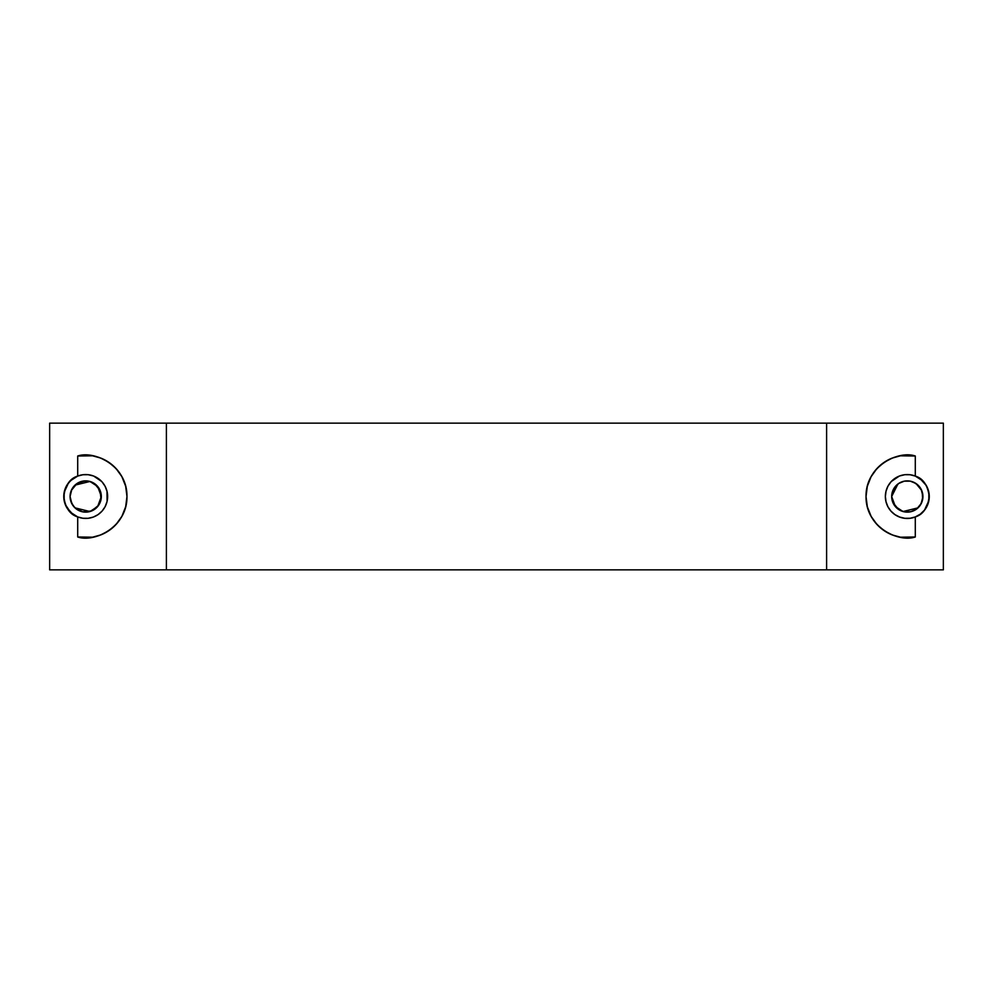 <?xml version="1.0" encoding="UTF-8"?>
<svg xmlns="http://www.w3.org/2000/svg" width="993" height="993" viewBox="0 0 993 993"><rect width="100%" height="100%" fill="white"/><g stroke="black" fill="none" stroke-linecap="round" stroke-linejoin="round"><path stroke-width="1.49" d="M98.766 505.077L101.323 496.5A15.627 15.627 0 0 1 85.696 512.127A15.627 15.627 0 0 1 70.081 496.5L70.503 500.137L73.221 505.896L77.231 509.632L82.009 511.68M94.856 509.161L98.617 505.288M84.12 512.04L88.389 511.891M89.085 511.755L91.008 511.196M916.787 508.912L921.367 503.302L922.919 496.5A15.627 15.627 0 0 1 907.304 512.127A15.627 15.627 0 0 1 891.677 496.5L894.234 505.077M904.598 511.891L910.978 511.68L915.856 509.57M898.826 509.632L903.915 511.755M894.395 505.3L898.442 509.372M885.905 501.341L885.371 496.5A21.933 21.933 0 0 0 890.932 511.097A21.933 21.933 0 0 1 887.916 506.753L890.944 511.11L894.941 514.622A21.933 21.933 0 0 0 929.237 496.5L927.797 504.32L924.533 510.067L920.312 514.151L915.298 516.919A21.933 21.933 0 0 1 885.371 496.5L885.905 491.659M890.944 481.878A21.933 21.933 0 0 1 915.298 476.081L922.497 480.686L926.32 485.565A21.933 21.933 0 0 1 890.944 511.122A21.933 21.933 0 0 0 894.929 514.61L899.658 517.055L904.834 518.296L910.147 518.247L915.298 516.919L915.298 536.99L900.477 537.201L892.347 534.966L884.291 530.759L877.018 524.54L871.146 516.41L867.348 506.877L866.033 496.599L867.299 486.334L871.035 476.789L876.881 468.609L884.204 462.304L892.26 458.071L900.403 455.812L915.298 456.01L915.298 476.081L920.288 478.825L926.32 485.565L928.84 492.342L928.84 500.646L924.533 510.067L920.312 514.151L915.298 516.919L915.298 536.99L900.477 537.201L892.347 534.966A41.272 41.272 0 0 1 867.361 506.877A41.272 41.272 0 0 0 871.146 516.41L867.348 506.877A41.272 41.272 0 0 1 866.033 496.612L867.299 486.334L871.035 476.789A41.272 41.272 0 0 1 892.235 458.071A41.272 41.272 0 0 0 884.217 462.291L892.26 458.071L900.403 455.812L915.298 456.01L915.298 476.081L910.147 474.753L904.834 474.704L899.658 475.945L894.941 478.378L890.944 481.89L887.903 486.26L886.017 491.225L885.371 496.5L886.017 501.775L887.903 506.74A21.933 21.933 0 0 1 890.932 481.903M107.095 501.341L106.983 491.225L105.097 486.26L102.056 481.89L98.059 478.378A21.933 21.933 0 0 0 66.68 507.423L64.16 500.658L64.16 492.354L68.467 482.933L72.688 478.849L77.702 476.081L77.702 456.01L92.548 455.799L100.678 458.046L108.746 462.266L116.02 468.51A41.272 41.272 0 0 0 100.69 458.046L108.746 462.266L116.02 468.51L121.891 476.652A41.272 41.272 0 0 0 116.032 468.51A41.272 41.272 0 0 1 121.878 476.64L125.664 486.21L126.967 496.5A41.272 41.272 0 0 0 121.891 476.665L125.664 486.21L126.967 496.5L125.677 506.753L121.928 516.273L116.082 524.441L108.758 530.721L100.703 534.942L92.572 537.188L77.702 536.99L77.702 516.919L70.503 512.314L65.203 504.32L63.763 496.5L65.203 488.68A21.933 21.933 0 0 0 66.68 507.423L72.712 514.175L77.702 516.919L82.853 518.247L88.166 518.296L93.342 517.055L98.059 514.622L102.056 511.11L105.097 506.74L106.983 501.775L107.629 496.5A21.933 21.933 0 0 1 77.702 516.919C69.957 514.61 65.302 507.808 63.763 496.5C65.302 485.205 69.944 478.403 77.702 476.081L77.702 456.01L92.548 455.799L100.678 458.046A41.272 41.272 0 0 1 116.02 468.497L121.891 476.652A41.272 41.272 0 0 1 126.967 496.488L125.813 506.207M77.702 516.919A21.933 21.933 0 0 1 66.692 507.448A21.933 21.933 0 0 0 77.702 516.919L77.702 536.99L77.702 516.919A21.933 21.933 0 0 0 107.629 496.5L107.095 491.659M99.523 457.612A41.272 41.272 0 0 0 96.048 456.544M826.61 569.858L49.65 569.858L166.39 569.858L49.65 569.858L49.65 423.142L49.65 569.858L49.65 423.142L943.35 423.142L826.61 423.142L826.61 569.858L943.35 569.858L943.35 423.142L943.35 569.858L943.35 423.142L826.61 423.142L826.61 569.858L943.35 569.858L166.39 569.858L166.39 423.142L826.61 423.142L826.61 569.858L166.39 569.858L166.39 423.142L826.61 423.142M100.653 501.055L100.951 499.913M99.238 504.307L99.871 503.079M97.252 507.026L98.195 505.884M95.402 508.751L96.098 508.168M92.163 510.725L93.69 509.93M74.885 507.783L79.614 510.886M72.973 505.574L73.892 506.74M71.459 502.942L72.079 504.146M70.503 500.137L70.739 500.993M70.739 492.007L70.441 493.149M72.067 488.854L71.459 490.07M73.892 486.26L72.973 487.426M79.601 482.114L74.897 485.217M84.976 480.897L77.131 483.442M88.389 481.108L84.12 480.96M91.008 481.804L89.631 481.382M93.677 483.07L92.163 482.275M96.098 484.832L94.856 483.839M99.871 489.921L99.238 488.693M100.951 493.111L100.653 491.982M922.261 500.993L922.559 499.851M920.933 504.146L921.541 502.942M919.096 506.74L920.014 505.574M913.386 510.886L915.757 509.645M908.012 512.115L908.88 512.04M901.979 511.196L903.369 511.618M899.323 509.93L900.85 510.725M896.902 508.168L897.598 508.751M893.129 503.091L893.774 504.307M892.049 499.901L892.347 501.018M892.347 491.969L892.049 493.099M895.748 485.987L894.805 487.129M893.762 488.693L893.365 489.437M894.383 487.7L896.902 484.832M900.837 482.275L899.31 483.07M903.357 481.382L901.992 481.804M908.88 480.96L908.012 480.885M918.103 485.217L913.386 482.114M915.869 483.442L910.978 481.32M921.541 490.058L919.108 486.26M922.559 493.149L920.921 488.854M921.156 503.712L922.919 496.5L921.74 490.517L915.98 483.504L910.345 481.171L904.251 481.171L898.615 483.504L892.868 490.517L891.677 496.5L892.868 502.483L898.615 509.496L904.251 511.829L910.345 511.829L915.98 509.496L920.288 505.176L922.621 499.553L922.261 492.007M928.827 500.72L928.592 501.75M927.673 504.618L927.127 505.884M925.898 508.131L925.116 509.297M924.073 510.638L920.883 513.716M920.002 514.386L915.459 516.856M914.466 517.229L910.755 518.16M909.091 518.358L905.79 518.383M904.077 518.197L900.676 517.415M899.335 516.931L895.016 514.672M895.115 514.734L891.304 511.507M890.237 510.278L889.07 508.701M889.058 508.677L888.35 507.535M887.531 505.996L886.302 502.83M886.302 490.17L887.531 487.004M888.35 485.465L889.058 484.323M889.07 484.299L890.237 482.722M891.304 481.493L899.335 476.069M900.676 475.585L904.077 474.803M905.79 474.617L909.091 474.642M910.755 474.84L914.466 475.771M915.459 476.144L919.977 478.601M920.859 479.259L924.061 482.362M925.116 483.703L925.898 484.869M927.114 487.091L927.673 488.382M928.592 491.25L928.827 492.28M64.173 500.72L64.408 501.75M65.327 504.618L65.886 505.896M67.102 508.131L67.884 509.297M68.939 510.638L72.141 513.741M73.023 514.399L77.541 516.856M78.534 517.229L82.245 518.16M83.908 518.358L87.21 518.383M88.923 518.197L92.324 517.415M93.665 516.931L97.984 514.672M97.885 514.734L101.696 511.507M102.763 510.278L103.93 508.701M103.942 508.677L104.65 507.535M105.469 505.996L106.698 502.83M106.698 490.17L105.469 487.004M104.65 485.465L103.942 484.323M103.93 484.299L102.763 482.722M101.696 481.493L93.665 476.069M92.324 475.585L88.923 474.803M87.21 474.617L83.908 474.642M82.245 474.84L78.534 475.771M77.541 476.144L72.998 478.614M72.117 479.284L68.927 482.362M67.884 483.703L67.102 484.869M65.873 487.116L65.327 488.382M64.322 491.609L64.173 492.28M77.231 483.368L71.633 489.698L70.081 496.5L71.26 490.517L77.02 483.504L82.655 481.171L88.749 481.171L94.385 483.504L100.132 490.517L101.025 499.553L98.692 505.176L91.679 510.936L82.655 511.829L74.649 507.547L71.26 502.483L70.081 496.5A15.627 15.627 0 0 1 85.696 480.873A15.627 15.627 0 0 1 101.323 496.5L98.766 487.923M77.702 476.081A21.933 21.933 0 0 1 107.629 496.5A21.933 21.933 0 0 0 106.996 491.237A21.933 21.933 0 0 1 107.629 496.488A21.933 21.933 0 0 0 77.702 476.081L70.478 480.711L66.68 485.577A21.933 21.933 0 0 0 65.215 488.668L66.68 485.577A21.933 21.933 0 0 1 102.056 481.878A21.933 21.933 0 0 0 98.071 478.39L93.342 475.945L88.166 474.704L82.853 474.753L77.702 476.081L77.702 456.01C94.521 450.214 127.402 465.94 126.967 496.5A41.272 41.272 0 0 1 100.727 534.942L92.572 537.188L77.702 536.99C94.546 542.861 127.452 526.911 126.967 496.5L125.677 506.753L121.928 516.273L116.082 524.441L108.758 530.721L100.703 534.942A41.272 41.272 0 0 0 126.967 496.512L125.813 486.769M94.956 456.284L96.817 456.755M102.937 459.002L105.966 460.541M110.446 463.47L113.922 466.387M117.1 469.714L120.426 474.195M122.412 477.633L124.981 483.839M124.994 509.136L122.437 515.317M120.463 518.743L117.124 523.249M113.972 526.575L110.434 529.53M105.966 532.459L102.937 533.998M96.817 536.245L94.956 536.716M99.561 535.376A41.272 41.272 0 0 1 96.085 536.443M93.752 536.977A41.272 41.272 0 0 1 92.61 537.188M106.983 491.212A21.933 21.933 0 0 0 102.068 481.903A21.933 21.933 0 0 1 106.983 491.212M898.044 536.716L896.195 536.245M890.076 533.998L887.047 532.459M882.566 529.542L879.103 526.638M875.925 523.311L872.611 518.855M870.613 515.392L868.056 509.285M867.199 506.281L866.033 496.5L867.174 486.843M866.033 496.587A41.272 41.272 0 0 1 871.035 476.801A41.272 41.272 0 0 0 866.033 496.587L866.033 496.5M867.969 484.001L870.551 477.72M872.499 474.306L875.851 469.776M879.004 466.449L882.541 463.47M887.022 460.553L890.051 459.002M896.183 456.755L898.044 456.284M900.477 537.201A41.272 41.272 0 0 0 900.502 537.213A41.272 41.272 0 0 1 893.501 535.388M893.415 457.636A41.272 41.272 0 0 1 900.378 455.812M876.881 468.609L884.204 462.304A41.272 41.272 0 0 0 871.047 476.777L876.881 468.609M867.348 506.877L866.033 496.599A41.272 41.272 0 0 0 867.348 506.864M877.018 524.54L871.146 516.41A41.272 41.272 0 0 0 892.347 534.966L884.291 530.759L877.018 524.54M885.371 496.5A21.933 21.933 0 0 1 926.308 485.552A21.933 21.933 0 0 0 885.371 496.5A21.933 21.933 0 0 0 915.298 516.919L915.298 536.99C898.504 542.774 865.673 527.109 866.033 496.599C865.474 466.139 898.429 450.127 915.298 456.01L915.298 476.081C923.043 478.39 927.698 485.192 929.237 496.5C927.698 507.795 923.056 514.597 915.298 516.919M928.84 492.342L929.237 496.5A21.933 21.933 0 0 0 926.32 485.577L928.84 492.342M894.234 487.923L891.677 496.5L895.314 506.467L903.034 511.532L918.041 507.845M908.384 480.91L904.611 481.108M903.915 481.245L902.935 481.493M919.779 487.091L915.757 483.368M897.945 483.988L891.677 496.5A15.627 15.627 0 0 1 907.304 480.873A15.627 15.627 0 0 1 922.919 496.5A15.627 15.627 0 0 0 907.304 480.873A15.627 15.627 0 0 0 891.677 496.5A15.627 15.627 0 0 0 907.304 512.127A15.627 15.627 0 0 0 922.919 496.5L921.206 489.363M94.174 483.368L89.085 481.245M98.605 487.7L94.558 483.628M74.959 507.845L89.978 511.544L97.686 506.48L101.323 496.5A15.627 15.627 0 0 1 85.696 512.127A15.627 15.627 0 0 1 70.081 496.5L71.831 503.712M71.831 489.313L70.081 496.5A15.627 15.627 0 0 1 85.696 480.873A15.627 15.627 0 0 1 101.323 496.5L97.686 486.52L89.966 481.468L74.971 485.143M166.39 569.858L166.39 423.142M908.707 480.935L904.846 481.071"/></g></svg>
